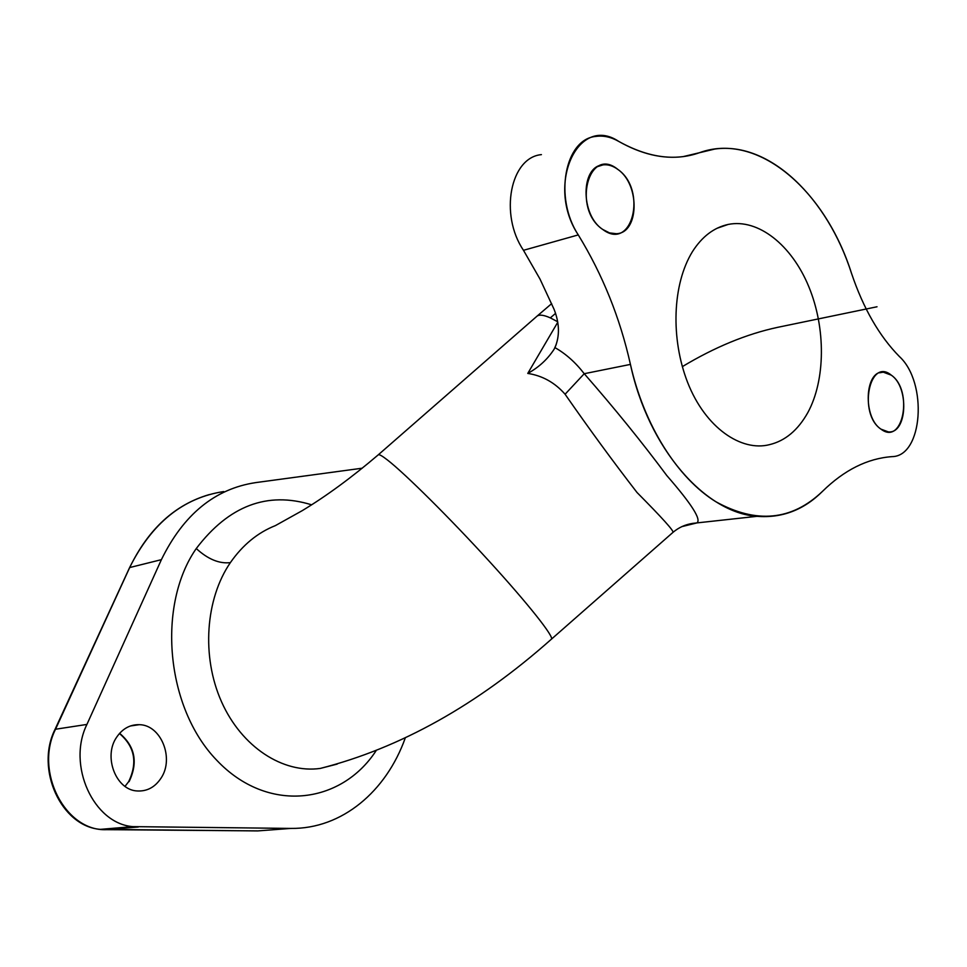 <?xml version="1.0" encoding="UTF-8"?>
<svg xmlns="http://www.w3.org/2000/svg" width="967" height="967" viewBox="0 0 967 967"><rect width="100%" height="100%" fill="white"/><g stroke="black" fill="none" stroke-linecap="round" stroke-linejoin="round"><path stroke-width="1.45" d="M692.493 251.553C702.078 236.577 713.948 227.547 728.103 224.453C758.309 218.264 791.78 245.207 808.835 286.752C825.987 328.321 825.467 380.128 807.868 412.522C797.968 430.218 785.144 440.94 769.406 444.675C741.616 451.831 705.547 428.321 687.561 382.279C670.663 338.764 672.222 284.455 692.493 251.553M405.246 738.014C386.329 791.296 341.955 829.13 290.849 828.417L257.657 830.919L100.399 829.36C61.344 826.555 34.921 769.224 55.059 729.311L129.614 567.569C151.783 523.099 183.162 497.763 223.752 491.55M119.437 733.518C134.739 746.548 137.797 762.612 128.623 781.711L125.021 786.352M290.849 828.417L132.866 826.628C93.569 823.727 66.771 765.127 86.921 724.428L161.392 559.663C183.525 514.432 214.94 488.758 255.639 482.618L362.25 468.197M161.102 778.048C155.058 787.223 147.044 791.526 137.084 790.958C115.859 790.027 103.034 756.399 116.705 737.132C122.543 728.647 130.049 724.501 139.236 724.682C160.921 724.742 174.507 758.176 161.102 778.048M337.217 764.075L320.331 768.414C283.005 773.709 241.714 747.14 221.516 701.752C201.257 656.4 205.512 598.827 230.376 562.625C242.705 544.941 257.705 532.612 275.39 525.613L302.139 510.709C326.302 496.107 351.674 477.493 378.23 454.865L536.806 316.354C539.078 314.348 543.587 314.867 550.332 317.877L557.669 321.745M336.697 764.22L320.331 768.414C400.302 748.023 477.299 704.955 551.347 639.223C554.671 637.458 528.949 604.762 489.375 561.416C449.897 518.131 405.221 473.806 387.562 460.074C382.17 455.868 379.064 454.127 378.23 454.865M557.754 322.265L527.764 373.419C538.764 367.375 547.54 359.313 554.115 349.22L554.949 347.612C559.857 336.105 559.567 323.353 554.091 309.355L540.009 279.076L523.485 250.308C499.19 214.469 510.371 157.403 541.411 154.623M630.436 364.402C644.119 425.553 677.649 478.097 715.749 501.668C756.315 524.066 791.888 520.633 822.494 491.357C844.3 469.974 867.484 458.406 892.045 456.629C922.893 456.4 927.921 382.606 899.419 356.557C879.329 336.165 863.362 308.425 851.504 273.323C825.334 190.221 757.717 131.21 699.31 152.762L683.198 156.606C662.733 159.217 641.218 154.14 618.65 141.363C577.843 114.033 545.328 185.422 578.278 234.908C602.659 274.749 620.04 317.925 630.436 364.402C620.04 317.925 602.659 274.749 578.278 234.908C553.765 197.727 564.825 138.97 595.938 136.407C603.468 135.356 611.035 137.012 618.65 141.363C647.793 157.609 674.676 161.404 699.31 152.762L714.818 149.039C769.72 141.291 827.45 197.884 851.504 273.323C863.362 308.425 879.329 336.165 899.419 356.557C927.921 382.606 922.893 456.4 892.045 456.629C867.484 458.406 844.3 469.974 822.494 491.357C803.843 509.96 782.013 518.276 757.016 516.33C705.088 512.824 648.446 448.591 630.436 364.402L584.237 373.709L565.091 394.246C554.889 382.618 542.451 375.68 527.764 373.419M565.091 394.246C589.108 428.804 613.078 461.549 637.011 492.481C662.153 517.841 674.132 531.125 672.972 532.37L672.996 532.346M681.711 526.664L696.832 522.929C701.704 519.883 691.683 504.085 666.795 475.546C641.967 442.173 614.456 408.231 584.237 373.709C575.607 362.516 565.84 353.813 554.949 347.612M602.731 229.445C580.273 215.025 580.611 166.022 603.045 164.874C608.038 164.293 612.993 165.816 617.901 169.455C640.251 184.709 639.187 233.265 616.317 233.712L609.512 232.902L602.731 229.445C571.908 208.945 588.552 145.268 617.901 169.455C647.515 189.943 632.345 252.036 602.731 229.445M880.985 429.143C862.637 417.563 864.655 370.349 883.27 372.162L891.308 375.16C909.476 387.332 907.143 434.026 888.31 431.886L880.985 429.143C857.983 414.057 869.273 356.811 891.308 375.16C913.525 390.342 903.166 446.27 880.985 429.143M119.618 733.324C135.078 746.319 138.233 762.419 129.082 781.65M275.692 829.553L257.996 830.895L106.43 829.662C65.297 831.572 34.196 771.436 55.53 729.239L129.687 567.556C148.495 528.84 175.063 504.508 209.404 494.548M877.021 306.769L777.42 327.39C746.439 334.074 714.746 347.153 682.339 366.638M105.862 829.71L138.366 826.99M55.059 729.311L86.921 724.428M129.614 567.569L161.392 559.663M230.376 562.625C219.304 563.93 207.929 559.228 196.265 548.543C157.041 604.774 165.345 707.191 216.753 760.255C267.581 814.045 341.061 804.339 376.018 750.827M196.265 548.543C228.853 505.705 267.303 491.127 311.604 504.81M555.578 313.356L550.332 317.877M578.278 234.908L523.485 250.308M699.31 152.762L692.892 154.732M728.103 224.453L716.91 228.333M100.399 829.36L132.866 826.628M551.359 639.223L672.972 532.37M556.194 344.603L554.115 349.22M673.092 532.273C678.87 527.402 685.506 524.428 692.988 523.34L757.016 516.33M551.661 303.626L536.806 316.354M603.045 164.874L597.739 166.554M883.27 372.162L879.523 372.803M130.364 725.987L139.236 724.682"/></g></svg>
